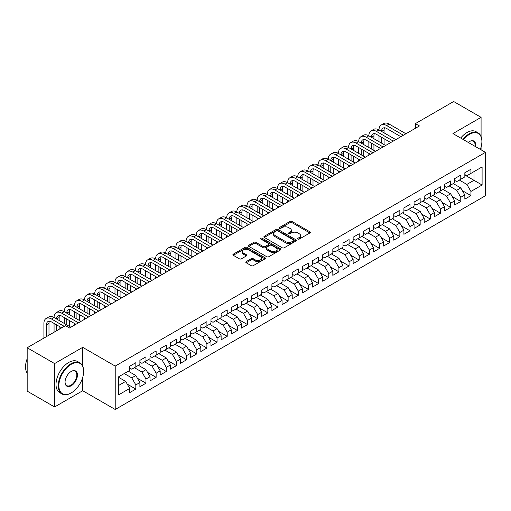 <?xml version="1.0" encoding="UTF-8"?>
<svg xmlns="http://www.w3.org/2000/svg" width="511" height="511" viewBox="0 0 511 511"><rect width="100%" height="100%" fill="white"/><g stroke="black" fill="none" stroke-linecap="round" stroke-linejoin="round"><path stroke-width="0.77" d="M297.926 239.071A0.984 0.568 0 0 0 299.318 239.071L309.909 232.959A1.412 0.811 0 0 0 310.324 232.384A1.412 0.811 0 0 0 309.909 231.809L291.966 221.448A1.412 0.811 0 0 0 289.973 221.448L279.383 227.561A0.984 0.568 0 0 0 279.095 227.963A0.984 0.568 0 0 0 279.383 228.366A0.984 0.568 0 0 0 280.782 228.366L282.149 227.574A4.51 2.606 0 0 1 288.53 227.574L290.024 228.443A4.51 2.606 0 0 1 291.347 230.282A4.51 2.606 0 0 1 290.024 232.122L288.651 232.914A0.984 0.568 0 0 0 288.364 233.316A0.984 0.568 0 0 0 288.651 233.719A0.984 0.568 0 0 0 290.05 233.719L291.423 232.927A4.51 2.606 0 0 1 297.798 232.927L299.293 233.789A4.51 2.606 0 0 1 300.615 235.635A4.51 2.606 0 0 1 299.293 237.474L297.926 238.267A0.984 0.568 0 0 0 297.632 238.669A0.984 0.568 0 0 0 297.926 239.071L297.926 238.267M246.219 261.613A1.412 0.811 0 0 0 245.804 262.194A1.412 0.811 0 0 0 246.219 262.769L251.252 265.675A1.412 0.811 0 0 0 253.245 265.675L265.005 258.879A1.412 0.811 0 0 0 265.42 258.304A1.412 0.811 0 0 0 265.005 257.729L247.062 247.375A1.412 0.811 0 0 0 245.069 247.375L233.31 254.165A1.412 0.811 0 0 0 232.895 254.74A1.412 0.811 0 0 0 233.31 255.315L239.391 258.822A1.412 0.811 0 0 0 241.384 258.822L246.417 255.922A1.412 0.811 0 0 0 246.832 255.34A1.412 0.811 0 0 0 246.417 254.765L243.402 253.028A3.769 2.178 0 0 1 242.297 251.489A3.769 2.178 0 0 1 244.628 249.477A3.769 2.178 0 0 1 248.736 249.949L260.546 256.765A3.769 2.178 0 0 1 261.651 258.304A3.769 2.178 0 0 1 259.32 260.316A3.769 2.178 0 0 1 255.213 259.844L253.245 258.707A1.412 0.811 0 0 0 251.252 258.707L246.219 261.613L246.219 262.769M82.718 366.151L82.718 347.339L54.594 363.577L27.172 347.748L65.459 325.648L69.522 327.992L419.448 125.962L415.386 123.617L415.386 128.306M82.718 347.339L115.218 366.1L485.45 152.348L485.45 195.732L115.218 409.483L115.218 366.1M481.081 136.456L481.081 117.345L452.957 133.588L485.45 152.348M481.081 117.345L453.666 101.517L415.386 123.617M282.251 247.778A1.412 0.811 0 0 0 284.244 247.778L296.003 240.988A1.412 0.811 0 0 0 296.418 240.413A1.412 0.811 0 0 0 296.003 239.831L278.061 229.477A1.412 0.811 0 0 0 276.068 229.477L264.308 236.267A1.412 0.811 0 0 0 263.893 236.842A1.412 0.811 0 0 0 264.308 237.417L282.251 247.778M261.262 239.282A0.984 0.568 0 0 1 262.264 239.423L262.264 238.254L280.507 248.78A1.412 0.811 0 0 1 280.916 249.355A1.412 0.811 0 0 1 280.507 249.936L268.741 256.726A1.412 0.811 0 0 1 266.748 256.726L248.812 246.366L253.846 243.479L253.846 242.31L248.812 245.216A1.412 0.811 0 0 0 248.397 245.791A1.412 0.811 0 0 0 248.812 246.366L248.812 245.216M253.846 243.479A1.412 0.811 0 0 1 255.839 243.479L255.839 242.31A1.412 0.811 0 0 0 253.846 242.31M255.839 242.31L263.114 246.513A1.412 0.811 0 0 0 265.107 246.513L268.447 244.584A1.412 0.811 0 0 0 268.856 244.009A1.412 0.811 0 0 0 268.447 243.434L260.872 239.059A0.984 0.568 0 0 1 260.578 238.656A0.984 0.568 0 0 1 261.191 238.126A0.984 0.568 0 0 1 262.264 238.254M464.838 175.037L473.978 180.313L473.978 171.632L482.097 166.944L470.931 173.395L470.931 169.23L464.838 172.75L464.838 176.908L460.775 179.259L460.775 175.094L454.681 178.614L454.681 182.772L450.619 185.116L450.619 180.958L444.525 184.471L444.525 188.636L440.463 190.98L440.463 186.822L434.376 190.335L434.376 194.499L430.313 196.844L430.313 192.679L424.219 196.198L424.219 200.363L420.157 202.707L420.157 198.543L414.063 202.062L414.063 206.227L410.001 208.571L410.001 204.406L403.907 207.926L403.907 212.084L399.845 214.435L399.845 210.27L393.757 213.79L393.757 217.948L389.695 220.292L389.695 216.134L383.601 219.647L383.601 223.812L379.539 226.156L379.539 221.998L373.445 225.511L373.445 229.675L369.383 232.02L369.383 227.855L363.289 231.374L363.289 235.539L359.227 237.883L359.227 233.719L353.133 237.238L353.133 241.403L349.077 243.747L349.077 239.582L342.983 243.102L342.983 247.26L338.921 249.611L338.921 245.446L332.827 248.966L332.827 253.124L328.765 255.468L328.765 251.31L322.671 254.823L322.671 258.988L318.609 261.332L318.609 257.174L312.515 260.687L312.515 264.851L308.459 267.196L308.459 263.031L302.365 266.55L302.365 270.715L298.303 273.059L298.303 268.895L292.209 272.414L292.209 276.579L288.147 278.923L288.147 274.758L282.053 278.278L282.053 282.436L277.99 284.787L277.99 280.622L271.897 284.142L271.897 288.3L267.841 290.644L267.841 286.486L261.747 289.999L261.747 294.164L257.685 296.508L257.685 292.349L251.591 295.863L251.591 300.027L247.528 302.371L247.528 298.207L241.435 301.726L241.435 305.891L237.372 308.235L237.372 304.071L231.279 307.59L231.279 311.755L227.223 314.099L227.223 309.934L221.129 313.454L221.129 317.612L217.066 319.963L217.066 315.798L210.973 319.318L210.973 323.476L206.91 325.82L206.91 321.662L200.817 325.175L200.817 329.34L196.754 331.684L196.754 327.525L190.66 331.039L190.66 335.203L186.604 337.547L186.604 333.383L180.511 336.902L180.511 341.067L176.448 343.411L176.448 339.247L170.355 342.766L170.355 346.931L166.292 349.275L166.292 345.11L160.199 348.63L160.199 352.788L156.136 355.139L156.136 350.974L150.042 354.493L150.042 358.652L145.98 360.996L145.98 356.838L139.893 360.351L139.893 364.515L135.83 366.86L135.83 362.701L129.737 366.215L129.737 370.379L118.565 376.831L118.565 394.888L129.737 388.437L125.674 381.404L118.565 377.297M482.097 166.944L482.097 185.001L470.931 191.453L466.869 184.414L459.351 180.076M462.346 190.66L470.931 195.611L470.931 191.453M470.931 195.611L464.838 199.13L464.838 194.966L460.775 197.31L456.713 190.277L449.201 185.94M452.197 196.524L460.775 201.475L460.775 197.31M460.775 201.475L454.681 204.994L454.681 200.829L450.619 203.174L446.557 196.141L439.045 191.804M442.041 202.382L450.619 207.338L450.619 203.174M450.619 207.338L444.525 210.858L444.525 206.693L440.463 209.037L436.4 202.005L428.889 197.668M431.884 208.245L440.463 213.202L440.463 209.037M440.463 213.202L434.376 216.721L434.376 212.557L430.313 214.901L426.251 207.868L418.733 203.525M421.728 214.109L430.313 219.066L430.313 214.901M430.313 219.066L424.219 222.579L424.219 218.421L420.157 220.765L416.095 213.726L408.583 209.389M411.579 219.973L420.157 224.929L420.157 220.765M420.157 224.929L414.063 228.443L414.063 224.284L410.001 226.629L405.938 219.589L398.427 215.252M401.422 225.836L410.001 230.787L410.001 226.629M410.001 230.787L403.907 234.306L403.907 230.142L399.845 232.492L395.782 225.453L388.271 221.116M391.266 231.7L399.845 236.65L399.845 232.492M399.845 236.65L393.757 240.17L393.757 236.005L389.695 238.35L385.633 231.317L378.114 226.98M381.11 237.558L389.695 242.514L389.695 238.35M389.695 242.514L383.601 246.034L383.601 241.869L379.539 244.213L375.476 237.181L367.965 232.844M370.96 243.421L379.539 248.378L379.539 244.213M379.539 248.378L373.445 251.897L373.445 247.733L369.383 250.077L365.32 243.044L357.809 238.701M360.804 249.285L369.383 254.242L369.383 250.077M369.383 254.242L363.289 257.755L363.289 253.597L359.227 255.941L355.164 248.902L347.652 244.565M350.648 255.149L359.227 260.105L359.227 255.941M359.227 260.105L353.133 263.619L353.133 259.46L349.077 261.804L345.014 254.765L337.496 250.428M340.492 261.012L349.077 265.963L349.077 261.804M349.077 265.963L342.983 269.482L342.983 265.318L338.921 267.668L334.858 260.629L327.34 256.292M330.342 266.876L338.921 271.826L338.921 267.668M338.921 271.826L332.827 275.346L332.827 271.181L328.765 273.526L324.702 266.493L317.19 262.156M320.186 272.733L328.765 277.69L328.765 273.526M328.765 277.69L322.671 281.21L322.671 277.045L318.609 279.389L314.546 272.357L307.034 268.02M310.03 278.597L318.609 283.554L318.609 279.389M318.609 283.554L312.515 287.073L312.515 282.909L308.459 285.253L304.396 278.22L296.878 273.877M299.874 284.461L308.459 289.418L308.459 285.253M308.459 289.418L302.365 292.931L302.365 288.772L298.303 291.117L294.24 284.078L286.722 279.741M289.718 290.325L298.303 295.281L298.303 291.117M298.303 295.281L292.209 298.794L292.209 294.636L288.147 296.98L284.084 289.941L276.572 285.604M279.568 296.188L288.147 301.139L288.147 296.98M288.147 301.139L282.053 304.658L282.053 300.494L277.99 302.844L273.928 295.805L266.416 291.468M269.412 302.052L277.99 307.002L277.99 302.844M277.99 307.002L271.897 310.522L271.897 306.357L267.841 308.701L263.778 301.669L256.26 297.332M259.256 307.909L267.841 312.866L267.841 308.701M267.841 312.866L261.747 316.386L261.747 312.221L257.685 314.565L253.622 307.533L246.104 303.195M249.1 313.773L257.685 318.73L257.685 314.565M257.685 318.73L251.591 322.249L251.591 318.085L247.528 320.429L243.466 313.396L235.954 309.053M238.95 319.637L247.528 324.594L247.528 320.429M247.528 324.594L241.435 328.107L241.435 323.948L237.372 326.293L233.31 319.254L225.798 314.917M228.794 325.501L237.372 330.457L237.372 326.293M237.372 330.457L231.279 333.97L231.279 329.812L227.223 332.156L223.16 325.117L215.642 320.78M218.638 331.364L227.223 336.315L227.223 332.156M227.223 336.315L221.129 339.834L221.129 335.67L217.066 338.02L213.004 330.981L205.486 326.644M208.482 337.228L217.066 342.178L217.066 338.02M217.066 342.178L210.973 345.698L210.973 341.533L206.91 343.877L202.848 336.845L195.336 332.508M198.332 343.092L206.91 348.042L206.91 343.877M206.91 348.042L200.817 351.562L200.817 347.397L196.754 349.741L192.692 342.709L185.18 338.371M188.176 348.949L196.754 353.906L196.754 349.741M196.754 353.906L190.66 357.425L190.66 353.261L186.604 355.605L182.542 348.572L175.024 344.229M178.02 354.813L186.604 359.77L186.604 355.605M186.604 359.77L180.511 363.283L180.511 359.124L176.448 361.469L172.386 354.436L164.868 350.092M167.864 360.677L176.448 365.633L176.448 361.469M176.448 365.633L170.355 369.146L170.355 364.988L166.292 367.332L162.23 360.293L154.718 355.956M157.714 366.54L166.292 371.491L166.292 367.332M166.292 371.491L160.199 375.01L160.199 370.845L156.136 373.196L152.074 366.157L144.562 361.82M147.558 372.404L156.136 377.354L156.136 373.196M156.136 377.354L150.042 380.874L150.042 376.709L145.98 379.053L141.924 372.021L134.406 367.684M137.402 378.268L145.98 383.218L145.98 379.053M145.98 383.218L139.893 386.738L139.893 382.573L135.83 384.917L131.768 377.885L124.25 373.547M127.245 384.125L135.83 389.082L135.83 384.917M135.83 389.082L129.737 392.601L129.737 388.437M129.737 368.035L131.768 369.204L135.83 366.86M118.565 385.505L125.674 381.404M139.893 362.171L141.924 363.347L145.98 360.996M131.768 377.885L135.83 375.54L128.312 371.197M139.893 382.573L135.83 375.54M150.042 356.308L152.074 357.483L156.136 355.139M141.924 372.021L145.98 369.677L138.468 365.339M150.042 376.709L145.98 369.677M160.199 350.444L162.23 351.619L166.292 349.275M152.074 366.157L156.136 363.813L148.624 359.476M160.199 370.845L156.136 363.813M170.355 344.586L172.386 345.755L176.448 343.411M162.23 360.293L166.292 357.949L158.78 353.612M170.355 364.988L166.292 357.949M180.511 338.723L182.542 339.892L186.604 337.547M172.386 354.436L176.448 352.085L168.93 347.748M180.511 359.124L176.448 352.085M190.66 332.859L192.692 334.028L196.754 331.684M182.542 348.572L186.604 346.228L179.086 341.885M190.66 353.261L186.604 346.228M200.817 326.995L202.848 328.171L206.91 325.82M192.692 342.709L196.754 340.364L189.242 336.021M200.817 347.397L196.754 340.364M210.973 321.132L213.004 322.307L217.066 319.963M202.848 336.845L206.91 334.501L199.399 330.163M210.973 341.533L206.91 334.501M221.129 315.268L223.16 316.443L227.223 314.099M213.004 330.981L217.066 328.637L209.548 324.3M221.129 335.67L217.066 328.637M231.279 309.404L233.31 310.579L237.372 308.235M223.16 325.117L227.223 322.773L219.704 318.436M231.279 329.812L227.223 322.773M241.435 303.547L243.466 304.716L247.528 302.371M233.31 319.254L237.372 316.909L229.861 312.572M241.435 323.948L237.372 316.909M251.591 297.683L253.622 298.852L257.685 296.508M243.466 313.396L247.528 311.052L240.017 306.709M251.591 318.085L247.528 311.052M261.747 291.819L263.778 292.995L267.841 290.644M253.622 307.533L257.685 305.188L250.166 300.845M261.747 312.221L257.685 305.188M271.897 285.956L273.928 287.131L277.99 284.787M263.778 301.669L267.841 299.325L260.323 294.988M271.897 306.357L267.841 299.325M282.053 280.092L284.084 281.267L288.147 278.923M273.928 295.805L277.99 293.461L270.479 289.124M282.053 300.494L277.99 293.461M292.209 274.228L294.24 275.403L298.303 273.059M284.084 289.941L288.147 287.597L280.635 283.26M292.209 294.636L288.147 287.597M302.365 268.371L304.396 269.54L308.459 267.196M294.24 284.078L298.303 281.733L290.785 277.396M302.365 288.772L298.303 281.733M312.515 262.507L314.546 263.676L318.609 261.332M304.396 278.22L308.459 275.87L300.941 271.533M312.515 282.909L308.459 275.87M322.671 256.643L324.702 257.819L328.765 255.468M314.546 272.357L318.609 270.012L311.097 265.669M322.671 277.045L318.609 270.012M332.827 250.78L334.858 251.955L338.921 249.611M324.702 266.493L328.765 264.149L321.253 259.812M332.827 271.181L328.765 264.149M342.983 244.916L345.014 246.091L349.077 243.747M334.858 260.629L338.921 258.285L331.403 253.948M342.983 265.318L338.921 258.285M353.133 239.052L355.164 240.227L359.227 237.883M345.014 254.765L349.077 252.421L341.559 248.084M353.133 259.46L349.077 252.421M363.289 233.195L365.32 234.364L369.383 232.02M355.164 248.902L359.227 246.558L351.715 242.22M363.289 253.597L359.227 246.558M373.445 227.331L375.476 228.5L379.539 226.156M365.32 243.044L369.383 240.694L361.871 236.357M373.445 247.733L369.383 240.694M383.601 221.467L385.633 222.643L389.695 220.292M375.476 237.181L379.539 234.836L372.021 230.493M383.601 241.869L379.539 234.836M393.757 215.604L395.782 216.779L399.845 214.435M385.633 231.317L389.695 228.973L382.177 224.636M393.757 236.005L389.695 228.973M403.907 209.74L405.938 210.915L410.001 208.571M395.782 225.453L399.845 223.109L392.333 218.772M403.907 230.142L399.845 223.109M414.063 203.876L416.095 205.052L420.157 202.707M405.938 219.589L410.001 217.245L402.489 212.908M414.063 224.284L410.001 217.245M424.219 198.019L426.251 199.188L430.313 196.844M416.095 213.726L420.157 211.382L412.639 207.044M424.219 218.421L420.157 211.382M434.376 192.155L436.4 193.324L440.463 190.98M426.251 207.868L430.313 205.518L422.795 201.181M434.376 212.557L430.313 205.518M444.525 186.291L446.557 187.46L450.619 185.116M436.4 202.005L440.463 199.66L432.951 195.317M444.525 206.693L440.463 199.66M454.681 180.428L456.713 181.603L460.775 179.259M446.557 196.141L450.619 193.797L443.107 189.46M454.681 200.829L450.619 193.797M464.838 174.564L466.869 175.739L470.931 173.395M456.713 190.277L460.775 187.933L453.257 183.596M464.838 194.966L460.775 187.933M27.172 347.748L27.172 391.132L54.594 406.96L82.718 390.723L115.218 409.483M54.594 363.577L54.594 406.96M481.081 149.825L481.081 147.066M466.869 184.414L473.978 180.313L482.097 185.001M82.718 390.723L82.718 377.354M298.315 239.212L299.293 238.65A4.51 2.606 0 0 0 300.615 236.804L300.615 235.635M291.347 230.282L291.347 231.457A4.51 2.606 0 0 1 290.024 233.297L289.047 233.859M309.89 232.971L291.966 222.624A1.412 0.811 0 0 0 289.973 222.624L279.779 228.506M296.003 239.831L296.003 240.988L278.061 230.646A1.412 0.811 0 0 0 276.068 230.646L264.328 237.43L264.308 236.267M293.512 240.815A0.984 0.568 0 0 0 293.799 240.413A0.984 0.568 0 0 0 293.512 240.004L277.767 230.915A0.984 0.568 0 0 0 276.368 230.915L274.924 231.751A4.51 2.606 0 0 0 273.602 233.591A4.51 2.606 0 0 0 274.924 235.43L285.687 241.646A4.51 2.606 0 0 0 292.068 241.646L293.512 240.815L293.512 241.984A0.984 0.568 0 0 0 293.799 241.582L293.799 240.413M273.602 233.591L273.602 234.766A4.51 2.606 0 0 0 274.924 236.606L274.924 235.43M293.512 241.984L292.068 242.821A4.51 2.606 0 0 1 285.687 242.821L274.924 236.606M255.839 243.479L263.114 247.682A1.412 0.811 0 0 0 265.107 247.682L268.447 245.753A1.412 0.811 0 0 0 268.856 245.178L268.856 244.009M262.264 239.423L280.488 249.943M270.664 250.869A3.769 2.178 0 0 0 274.771 251.342A3.769 2.178 0 0 0 277.103 249.33A3.769 2.178 0 0 0 275.997 247.79L271.833 245.389A1.412 0.811 0 0 0 269.84 245.389L266.499 247.318A1.412 0.811 0 0 0 266.09 247.892A1.412 0.811 0 0 0 266.499 248.467L270.664 250.869L270.664 252.044A3.769 2.178 0 0 0 274.771 252.511A3.769 2.178 0 0 0 277.103 250.505L277.103 249.33M266.09 247.892L266.09 249.061A1.412 0.811 0 0 0 266.499 249.636L266.499 248.467M270.664 252.044L266.499 249.636M261.651 258.304L261.651 259.479A3.769 2.178 0 0 1 259.32 261.491A3.769 2.178 0 0 1 255.213 261.019L253.245 259.882A1.412 0.811 0 0 0 251.252 259.882L246.238 262.775M242.297 251.489L242.297 252.658A3.769 2.178 0 0 0 243.402 254.197L243.402 253.028M246.398 255.928L243.402 254.197M264.985 258.892L247.062 248.544A1.412 0.811 0 0 0 245.069 248.544L233.329 255.328M43.908 338.09L43.908 323.406A10.769 6.221 60 0 1 46.143 318.474L48.679 317.012A10.769 6.221 60 0 1 54.064 317.542A10.769 6.221 60 0 1 56.293 312.617L58.835 311.148A10.769 6.221 60 0 1 64.22 311.684A10.769 6.221 60 0 1 66.449 306.753L68.985 305.284A10.769 6.221 60 0 1 74.376 305.821A10.769 6.221 60 0 1 76.605 300.89L79.141 299.42A10.769 6.221 60 0 1 84.526 299.957A10.769 6.221 60 0 1 86.761 295.026L89.297 293.563A10.769 6.221 60 0 1 94.682 294.093A10.769 6.221 60 0 1 96.911 289.162L99.453 287.699A10.769 6.221 60 0 1 104.838 288.23A10.769 6.221 60 0 1 107.067 283.298L109.603 281.836A10.769 6.221 60 0 1 114.994 282.366A10.769 6.221 60 0 1 117.223 277.441L119.759 275.972A10.769 6.221 60 0 1 125.144 276.508A10.769 6.221 60 0 1 127.38 271.577L129.915 270.108A10.769 6.221 60 0 1 135.3 270.645A10.769 6.221 60 0 1 137.529 265.714L140.071 264.244A10.769 6.221 60 0 1 145.456 264.781A10.769 6.221 60 0 1 147.685 259.85L150.221 258.387A10.769 6.221 60 0 1 155.612 258.917A10.769 6.221 60 0 1 157.842 253.986L160.377 252.523A10.769 6.221 60 0 1 165.762 253.054A10.769 6.221 60 0 1 167.998 248.122L170.533 246.66A10.769 6.221 60 0 1 175.918 247.19A10.769 6.221 60 0 1 178.147 242.265L180.69 240.796A10.769 6.221 60 0 1 186.074 241.333A10.769 6.221 60 0 1 188.304 236.401L190.846 234.932A10.769 6.221 60 0 1 196.23 235.469A10.769 6.221 60 0 1 198.46 230.538L200.995 229.069A10.769 6.221 60 0 1 206.38 229.605A10.769 6.221 60 0 1 208.616 224.674L211.152 223.211A10.769 6.221 60 0 1 216.536 223.741A10.769 6.221 60 0 1 218.765 218.81L221.308 217.347A10.769 6.221 60 0 1 226.692 217.878A10.769 6.221 60 0 1 228.922 212.946L231.464 211.484A10.769 6.221 60 0 1 236.849 212.014A10.769 6.221 60 0 1 239.078 207.083L241.614 205.62A10.769 6.221 60 0 1 246.998 206.157A10.769 6.221 60 0 1 249.234 201.225L251.77 199.756A10.769 6.221 60 0 1 257.154 200.293A10.769 6.221 60 0 1 259.384 195.362L261.926 193.893A10.769 6.221 60 0 1 267.31 194.429A10.769 6.221 60 0 1 269.54 189.498L272.082 188.035A10.769 6.221 60 0 1 277.467 188.565A10.769 6.221 60 0 1 279.696 183.634L282.232 182.172A10.769 6.221 60 0 1 287.616 182.702A10.769 6.221 60 0 1 289.852 177.771L292.388 176.308A10.769 6.221 60 0 1 297.772 176.838A10.769 6.221 60 0 1 300.002 171.907L302.544 170.444A10.769 6.221 60 0 1 307.929 170.981A10.769 6.221 60 0 1 310.158 166.049L312.7 164.58A10.769 6.221 60 0 1 318.085 165.117A10.769 6.221 60 0 1 320.314 160.186L322.85 158.717A10.769 6.221 60 0 1 328.234 159.253A10.769 6.221 60 0 1 330.47 154.322L333.006 152.853A10.769 6.221 60 0 1 338.391 153.389A10.769 6.221 60 0 1 340.62 148.458L343.162 146.996A10.769 6.221 60 0 1 348.547 147.526A10.769 6.221 60 0 1 350.776 142.595L353.318 141.132A10.769 6.221 60 0 1 358.703 141.662A10.769 6.221 60 0 1 360.932 136.731L363.468 135.268A10.769 6.221 60 0 1 368.853 135.805A10.769 6.221 60 0 1 371.088 130.873L373.624 129.404A10.769 6.221 60 0 1 379.009 129.941A10.769 6.221 60 0 1 381.238 125.01L383.78 123.541A10.769 6.221 60 0 1 389.165 124.077L405.938 133.761M381.238 125.01A10.769 6.221 60 0 1 386.629 125.54L403.403 135.23M400.86 136.692L386.629 128.472A7.18 4.145 -120 0 0 383.033 128.12A7.18 4.145 -120 0 0 381.551 131.404L384.087 129.941L384.087 132.873M384.534 127.788A7.18 4.145 -120 0 0 384.087 129.941M381.551 137.267L381.551 143.131M384.087 138.73L384.087 144.594M379.009 149.308L379.009 147.526M379.009 141.662L379.009 135.805M371.088 130.873A10.769 6.221 60 0 1 376.473 131.404L379.009 129.941L395.782 139.624M376.473 131.404L393.246 141.087M390.711 142.556L376.473 134.336A7.18 4.145 -120 0 0 372.883 133.978A7.18 4.145 -120 0 0 371.395 137.267L373.931 135.805L373.931 138.73M374.384 133.652A7.18 4.145 -120 0 0 373.931 135.805M371.395 143.131L371.395 148.995M373.931 144.594L373.931 150.458M368.853 155.172L368.853 153.389M368.853 147.526L368.853 141.662M360.932 136.731A10.769 6.221 60 0 1 366.317 137.267L368.853 135.805L385.633 145.488M366.317 137.267L383.09 146.951M380.554 148.42L366.317 140.199A7.18 4.145 -120 0 0 362.727 139.842A7.18 4.145 -120 0 0 361.239 143.131L363.781 141.662L363.781 144.594M364.228 139.509A7.18 4.145 -120 0 0 363.781 141.662M361.239 148.995L361.239 154.852M363.781 150.458L363.781 156.321M358.703 161.035L358.703 159.253M358.703 153.389L358.703 147.526M480.321 149.384A17.521 10.118 120 0 0 481.899 141.502A17.521 10.118 120 0 0 469.507 134.348A17.521 10.118 120 0 0 463.464 139.65M462.934 139.35A17.949 10.367 -60 0 1 469.2 133.818A17.949 10.367 -60 0 1 478.181 132.93A17.949 10.367 -60 0 1 481.899 141.151A17.949 10.367 -60 0 1 481.892 141.323M468.223 142.397A8.757 5.059 -60 0 1 469.507 141.502L469.507 141.502A8.757 5.059 -60 0 1 475.569 146.638M475 146.312A8.329 4.81 120 0 0 473.365 141.266A8.329 4.81 120 0 0 469.353 141.592M460.705 138.059A17.949 10.367 -60 0 1 466.971 132.528A17.949 10.367 -60 0 1 475.945 131.64L478.181 132.93M70.94 393.068L71.246 392.895A17.521 10.118 120 0 0 83.632 371.433A17.521 10.118 120 0 0 71.246 364.279A17.521 10.118 120 0 0 58.854 385.741A17.521 10.118 120 0 0 71.246 392.895L70.94 393.068A17.949 10.367 -60 0 1 61.965 393.955A17.949 10.367 -60 0 1 59.212 379.571A17.949 10.367 -60 0 1 70.94 363.755A17.949 10.367 -60 0 1 79.914 362.867A17.949 10.367 -60 0 1 83.632 371.082A17.949 10.367 -60 0 1 83.632 371.261M71.246 371.433L71.246 371.433A8.757 5.059 -60 0 1 77.442 375.01A8.757 5.059 -60 0 1 71.246 385.741A8.757 5.059 -60 0 1 65.05 382.164A8.757 5.059 -60 0 1 71.246 371.433L71.246 371.433M65.05 381.985A8.329 4.81 120 0 0 66.775 385.626A8.329 4.81 120 0 0 70.94 385.211A8.329 4.81 120 0 0 76.382 377.872A8.329 4.81 120 0 0 75.104 371.197A8.329 4.81 120 0 0 71.093 371.523M27.172 373.1A17.949 10.367 -60 0 1 27.172 358.748M61.965 393.955L59.73 392.665A17.949 10.367 -60 0 1 56.983 378.281A17.949 10.367 -60 0 1 68.704 362.465A17.949 10.367 -60 0 1 77.685 361.577L79.914 362.867M350.776 142.595A10.769 6.221 60 0 1 356.161 143.131L358.703 141.662L375.476 151.352M356.161 143.131L372.934 152.815M370.398 154.284L356.161 146.063A7.18 4.145 -120 0 0 352.571 145.705A7.18 4.145 -120 0 0 351.083 148.995L353.625 147.526L353.625 150.458M354.072 145.373A7.18 4.145 -120 0 0 353.625 147.526M351.083 154.852L351.083 160.716M353.625 156.321L353.625 162.185M348.547 166.899L348.547 165.117M348.547 159.253L348.547 153.389M340.62 148.458A10.769 6.221 60 0 1 346.004 148.995L348.547 147.526L365.32 157.209M346.004 148.995L362.784 158.678M360.242 160.141L346.004 151.927A7.18 4.145 -120 0 0 342.415 151.569A7.18 4.145 -120 0 0 340.933 154.852L343.469 153.389L343.469 156.321M343.916 151.237A7.18 4.145 -120 0 0 343.469 153.389M340.933 160.716L340.933 166.58M343.469 162.185L343.469 168.049M338.391 172.763L338.391 170.981M338.391 165.117L338.391 159.253M330.47 154.322A10.769 6.221 60 0 1 335.855 154.852L338.391 153.389L355.164 163.073M335.855 154.852L352.628 164.542M350.092 166.005L335.855 157.784A7.18 4.145 -120 0 0 332.265 157.433A7.18 4.145 -120 0 0 330.777 160.716L333.313 159.253L333.313 162.185M333.766 157.101A7.18 4.145 -120 0 0 333.313 159.253M330.777 166.58L330.777 172.443M333.313 168.049L333.313 173.906M328.234 178.62L328.234 176.838M328.234 170.981L328.234 165.117M320.314 160.186A10.769 6.221 60 0 1 325.699 160.716L328.234 159.253L345.014 168.937M325.699 160.716L342.472 170.406M339.936 171.868L325.699 163.648A7.18 4.145 -120 0 0 322.109 163.296A7.18 4.145 -120 0 0 320.621 166.58L323.163 165.117L323.163 168.049M323.61 162.964A7.18 4.145 -120 0 0 323.163 165.117M320.621 172.443L320.621 178.307M323.163 173.906L323.163 179.77M318.085 184.484L318.085 182.702M318.085 176.838L318.085 170.981M310.158 166.049A10.769 6.221 60 0 1 315.543 166.58L318.085 165.117L334.858 174.8M315.543 166.58L332.316 176.263M329.78 177.732L315.543 169.511A7.18 4.145 -120 0 0 311.953 169.154A7.18 4.145 -120 0 0 310.464 172.443L313.007 170.981L313.007 173.906M313.454 168.828A7.18 4.145 -120 0 0 313.007 170.981M310.464 178.307L310.464 184.171M313.007 179.77L313.007 185.634M307.929 190.348L307.929 188.565M307.929 182.702L307.929 176.838M300.002 171.907A10.769 6.221 60 0 1 305.386 172.443L307.929 170.981L324.702 180.664M305.386 172.443L322.166 182.127M319.624 183.596L305.386 175.375A7.18 4.145 -120 0 0 301.797 175.018A7.18 4.145 -120 0 0 300.315 178.307L302.851 176.838L302.851 179.77M303.298 174.685A7.18 4.145 -120 0 0 302.851 176.838M300.315 184.171L300.315 190.028M302.851 185.634L302.851 191.497M297.772 196.211L297.772 194.429M297.772 188.565L297.772 182.702M289.852 177.771A10.769 6.221 60 0 1 295.237 178.307L297.772 176.838L314.546 186.528M295.237 178.307L312.01 187.991M309.474 189.46L295.237 181.239A7.18 4.145 -120 0 0 291.647 180.881A7.18 4.145 -120 0 0 290.159 184.171L292.694 182.702L292.694 185.634M293.148 180.549A7.18 4.145 -120 0 0 292.694 182.702M290.159 190.028L290.159 195.892M292.694 191.497L292.694 197.361M287.616 202.075L287.616 200.293M287.616 194.429L287.616 188.565M279.696 183.634A10.769 6.221 60 0 1 285.081 184.171L287.616 182.702L304.396 192.385M285.081 184.171L301.854 193.854M299.318 195.317L285.081 187.103A7.18 4.145 -120 0 0 281.491 186.745A7.18 4.145 -120 0 0 280.002 190.028L282.545 188.565L282.545 191.497M282.992 186.413A7.18 4.145 -120 0 0 282.545 188.565M280.002 195.892L280.002 201.756M282.545 197.361L282.545 203.225M277.467 207.939L277.467 206.157M277.467 200.293L277.467 194.429M269.54 189.498A10.769 6.221 60 0 1 274.924 190.028L277.467 188.565L294.24 198.249M274.924 190.028L291.698 199.718M289.162 201.181L274.924 192.96A7.18 4.145 -120 0 0 271.335 192.609A7.18 4.145 -120 0 0 269.846 195.892L272.389 194.429L272.389 197.361M272.836 192.277A7.18 4.145 -120 0 0 272.389 194.429M269.846 201.756L269.846 207.619M272.389 203.225L272.389 209.082M267.31 213.796L267.31 212.014M267.31 206.157L267.31 200.293M259.384 195.362A10.769 6.221 60 0 1 264.768 195.892L267.31 194.429L284.084 204.113M264.768 195.892L281.548 205.582M279.006 207.044L264.768 198.824A7.18 4.145 -120 0 0 261.178 198.472A7.18 4.145 -120 0 0 259.697 201.756L262.232 200.293L262.232 203.225M262.68 198.14A7.18 4.145 -120 0 0 262.232 200.293M259.697 207.619L259.697 213.483M262.232 209.082L262.232 214.946M257.154 219.66L257.154 217.878M257.154 212.014L257.154 206.157M249.234 201.225A10.769 6.221 60 0 1 254.619 201.756L257.154 200.293L273.928 209.976M254.619 201.756L271.392 211.439M268.856 212.908L254.619 204.687A7.18 4.145 -120 0 0 251.029 204.33A7.18 4.145 -120 0 0 249.54 207.619L252.076 206.157L252.076 209.082M252.53 204.004A7.18 4.145 -120 0 0 252.076 206.157M249.54 213.483L249.54 219.347M252.076 214.946L252.076 220.809M246.998 225.523L246.998 223.741M246.998 217.878L246.998 212.014M239.078 207.083A10.769 6.221 60 0 1 244.462 207.619L246.998 206.157L263.778 215.84M244.462 207.619L261.236 217.303M258.7 218.772L244.462 210.551A7.18 4.145 -120 0 0 240.873 210.193A7.18 4.145 -120 0 0 239.384 213.483L241.92 212.014L241.92 214.946M242.374 209.861A7.18 4.145 -120 0 0 241.92 212.014M239.384 219.347L239.384 225.21M241.92 220.809L241.92 226.673M236.849 231.387L236.849 229.605M236.849 223.741L236.849 217.878M228.922 212.946A10.769 6.221 60 0 1 234.306 213.483L236.849 212.014L253.622 221.704M234.306 213.483L251.08 223.166M248.544 224.636L234.306 216.415A7.18 4.145 -120 0 0 230.716 216.057A7.18 4.145 -120 0 0 229.228 219.347L231.77 217.878L231.77 220.809M232.218 215.725A7.18 4.145 -120 0 0 231.77 217.878M229.228 225.21L229.228 231.068M231.77 226.673L231.77 232.537M226.692 237.251L226.692 235.469M226.692 229.605L226.692 223.741M218.765 218.81A10.769 6.221 60 0 1 224.15 219.347L226.692 217.878L243.466 227.561M224.15 219.347L240.93 229.03M238.388 230.493L224.15 222.279A7.18 4.145 -120 0 0 220.56 221.921A7.18 4.145 -120 0 0 219.078 225.21L221.614 223.741L221.614 226.673M222.061 221.589A7.18 4.145 -120 0 0 221.614 223.741M219.078 231.068L219.078 236.932M221.614 232.537L221.614 238.401M216.536 243.115L216.536 241.333M216.536 235.469L216.536 229.605M208.616 224.674A10.769 6.221 60 0 1 214 225.21L216.536 223.741L233.31 233.425M214 225.21L230.774 234.894M228.232 236.357L214 228.136A7.18 4.145 -120 0 0 210.411 227.785A7.18 4.145 -120 0 0 208.922 231.068L211.458 229.605L211.458 232.537M211.912 227.452A7.18 4.145 -120 0 0 211.458 229.605M208.922 236.932L208.922 242.795M211.458 238.401L211.458 244.258M206.38 248.972L206.38 247.19M206.38 241.333L206.38 235.469M198.46 230.538A10.769 6.221 60 0 1 203.844 231.068L206.38 229.605L223.16 239.289M203.844 231.068L220.618 240.758M218.082 242.22L203.844 234A7.18 4.145 -120 0 0 200.255 233.648A7.18 4.145 -120 0 0 198.766 236.932L201.302 235.469L201.302 238.401M201.756 233.316A7.18 4.145 -120 0 0 201.302 235.469M198.766 242.795L198.766 248.659M201.302 244.258L201.302 250.122M196.23 254.836L196.23 253.054M196.23 247.19L196.23 241.333M188.304 236.401A10.769 6.221 60 0 1 193.688 236.932L196.23 235.469L213.004 245.152M193.688 236.932L210.462 246.615M207.926 248.084L193.688 239.863A7.18 4.145 -120 0 0 190.098 239.506A7.18 4.145 -120 0 0 188.61 242.795L191.152 241.333L191.152 244.258M191.599 239.18A7.18 4.145 -120 0 0 191.152 241.333M188.61 248.659L188.61 254.523M191.152 250.122L191.152 255.985M186.074 260.699L186.074 258.917M186.074 253.054L186.074 247.19M178.147 242.265A10.769 6.221 60 0 1 183.532 242.795L186.074 241.333L202.848 251.016M183.532 242.795L200.312 252.479M197.77 253.948L183.532 245.727A7.18 4.145 -120 0 0 179.942 245.369A7.18 4.145 -120 0 0 178.46 248.659L180.996 247.19L180.996 250.122M181.443 245.037A7.18 4.145 -120 0 0 180.996 247.19M178.46 254.523L178.46 260.386M180.996 255.985L180.996 261.849M175.918 266.563L175.918 264.781M175.918 258.917L175.918 253.054M167.998 248.122A10.769 6.221 60 0 1 173.382 248.659L175.918 247.19L192.692 256.88M173.382 248.659L190.156 258.342M187.614 259.812L173.382 251.591A7.18 4.145 -120 0 0 169.793 251.233A7.18 4.145 -120 0 0 168.304 254.523L170.84 253.054L170.84 255.985M171.294 250.901A7.18 4.145 -120 0 0 170.84 253.054M168.304 260.386L168.304 266.244M170.84 261.849L170.84 267.713M165.762 272.427L165.762 270.645M165.762 264.781L165.762 258.917M157.842 253.986A10.769 6.221 60 0 1 163.226 254.523L165.762 253.054L182.542 262.737M163.226 254.523L180 264.206M177.464 265.669L163.226 257.455A7.18 4.145 -120 0 0 159.636 257.097A7.18 4.145 -120 0 0 158.148 260.386L160.684 258.917L160.684 261.849M161.137 256.765A7.18 4.145 -120 0 0 160.684 258.917M158.148 266.244L158.148 272.108M160.684 267.713L160.684 273.577M155.612 278.291L155.612 276.508M155.612 270.645L155.612 264.781M147.685 259.85A10.769 6.221 60 0 1 153.07 260.386L155.612 258.917L172.386 268.601M153.07 260.386L169.844 270.07M167.308 271.533L153.07 263.312A7.18 4.145 -120 0 0 149.48 262.961A7.18 4.145 -120 0 0 147.992 266.244L150.534 264.781L150.534 267.713M150.981 262.628A7.18 4.145 -120 0 0 150.534 264.781M147.992 272.108L147.992 277.971M150.534 273.577L150.534 279.434M145.456 284.148L145.456 282.366M145.456 276.508L145.456 270.645M137.529 265.714A10.769 6.221 60 0 1 142.914 266.244L145.456 264.781L162.23 274.464M142.914 266.244L159.694 275.934M157.152 277.396L142.914 269.176A7.18 4.145 -120 0 0 139.324 268.824A7.18 4.145 -120 0 0 137.842 272.108L140.378 270.645L140.378 273.577M140.825 268.492A7.18 4.145 -120 0 0 140.378 270.645M137.842 277.971L137.842 283.835M140.378 279.44L140.378 285.298M135.3 290.012L135.3 288.23M135.3 282.366L135.3 276.508M127.38 271.577A10.769 6.221 60 0 1 132.764 272.108L135.3 270.645L152.074 280.328M132.764 272.108L149.538 281.791M146.996 283.26L132.764 275.039A7.18 4.145 -120 0 0 129.174 274.682A7.18 4.145 -120 0 0 127.686 277.971L130.222 276.508L130.222 279.434M130.675 274.356A7.18 4.145 -120 0 0 130.222 276.508M127.686 283.835L127.686 289.699M130.222 285.298L130.222 291.161M125.144 295.875L125.144 294.093M125.144 288.23L125.144 282.366M117.223 277.441A10.769 6.221 60 0 1 122.608 277.971L125.144 276.508L141.924 286.192M122.608 277.971L139.382 287.655M136.846 289.124L122.608 280.903A7.18 4.145 -120 0 0 119.018 280.545A7.18 4.145 -120 0 0 117.53 283.835L120.066 282.366L120.066 285.298M120.519 280.213A7.18 4.145 -120 0 0 120.066 282.366M117.53 289.699L117.53 295.562M120.066 291.161L120.066 297.025M114.994 301.739L114.994 299.957M114.994 294.093L114.994 288.23M107.067 283.298A10.769 6.221 60 0 1 112.452 283.835L114.994 282.366L131.768 292.056M112.452 283.835L129.226 293.518M126.69 294.988L112.452 286.767A7.18 4.145 -120 0 0 108.862 286.409A7.18 4.145 -120 0 0 107.374 289.699L109.916 288.23L109.916 291.161M110.363 286.077A7.18 4.145 -120 0 0 109.916 288.23M107.374 295.562L107.374 301.42M109.916 297.025L109.916 302.889M104.838 307.603L104.838 305.821M104.838 299.957L104.838 294.093M96.911 289.162A10.769 6.221 60 0 1 102.296 289.699L104.838 288.23L121.612 297.919M102.296 289.699L119.076 299.382M116.534 300.845L102.296 292.631A7.18 4.145 -120 0 0 98.706 292.273A7.18 4.145 -120 0 0 97.218 295.562L99.76 294.093L99.76 297.025M100.207 291.941A7.18 4.145 -120 0 0 99.76 294.093M97.218 301.42L97.218 307.283M99.76 302.889L99.76 308.753M94.682 313.467L94.682 311.684M94.682 305.821L94.682 299.957M86.761 295.026A10.769 6.221 60 0 1 92.146 295.562L94.682 294.093L111.455 303.777M92.146 295.562L108.92 305.246M106.377 306.709L92.146 298.488A7.18 4.145 -120 0 0 88.556 298.137A7.18 4.145 -120 0 0 87.068 301.42L89.604 299.957L89.604 302.889M90.057 297.804A7.18 4.145 -120 0 0 89.604 299.957M87.068 307.283L87.068 313.147M89.604 308.753L89.604 314.616M84.526 319.324L84.526 317.542M84.526 311.684L84.526 305.821M76.605 300.89A10.769 6.221 60 0 1 81.99 301.42L84.526 299.957L101.306 309.64M81.99 301.42L98.764 311.11M96.228 312.572L81.99 304.352A7.18 4.145 -120 0 0 78.4 304A7.18 4.145 -120 0 0 76.912 307.283L79.448 305.821L79.448 308.753M79.901 303.668A7.18 4.145 -120 0 0 79.448 305.821M76.912 313.147L76.912 319.011M79.448 314.616L79.448 320.474M74.376 325.188L74.376 323.406M74.376 317.542L74.376 311.684M66.449 306.753A10.769 6.221 60 0 1 71.834 307.283L74.376 305.821L91.15 315.504M71.834 307.283L88.607 316.967M86.072 318.436L71.834 310.215A7.18 4.145 -120 0 0 68.244 309.858A7.18 4.145 -120 0 0 66.756 313.147L69.298 311.684L69.298 314.616M69.745 309.532A7.18 4.145 -120 0 0 69.298 311.684M66.756 319.011L66.756 324.875M69.298 320.474L69.298 326.337M64.22 323.406L64.22 317.542M56.293 312.617A10.769 6.221 60 0 1 61.678 313.147L64.22 311.684L80.993 321.368M61.678 313.147L78.458 322.831M75.915 324.3L61.678 316.079A7.18 4.145 -120 0 0 58.088 315.721A7.18 4.145 -120 0 0 56.6 319.011L59.142 317.542L59.142 320.474M59.589 315.389A7.18 4.145 -120 0 0 59.142 317.542M56.6 324.875L56.6 330.758M59.142 326.337L59.142 329.295M54.064 332.227L54.064 323.406M46.143 318.474A10.769 6.221 60 0 1 51.528 319.011L54.064 317.542L70.837 327.232M51.528 319.011L64.239 326.35M61.703 327.813L51.528 321.943A7.18 4.145 -120 0 0 47.938 321.585A7.18 4.145 -120 0 0 46.45 324.875L46.45 336.621M49.439 321.253A7.18 4.145 -120 0 0 48.986 323.406L48.986 335.159M299.293 238.65L299.293 237.474M288.651 233.719L288.651 232.914M290.024 233.297L290.024 232.122M279.383 228.366L279.383 227.561M289.973 222.624L289.973 221.448M291.966 222.624L291.966 221.448M309.909 232.959L309.909 231.809M276.068 230.646L276.068 229.477M278.061 230.646L278.061 229.477M285.687 242.821L285.687 241.646M292.068 242.821L292.068 241.646M263.114 247.682L263.114 246.513M265.107 247.682L265.107 246.513M268.447 245.753L268.447 244.584M280.507 249.936L280.507 248.78M251.252 259.882L251.252 258.707M253.245 259.882L253.245 258.707M255.213 261.019L255.213 259.844M246.417 255.922L246.417 254.765M233.31 255.315L233.31 254.165M245.069 248.544L245.069 247.375M247.062 248.544L247.062 247.375M265.005 258.879L265.005 257.729M389.165 124.077L386.629 125.54M48.986 323.406L46.45 324.875M481.899 141.502L481.899 141.151M83.632 371.433L83.632 371.082"/></g></svg>
